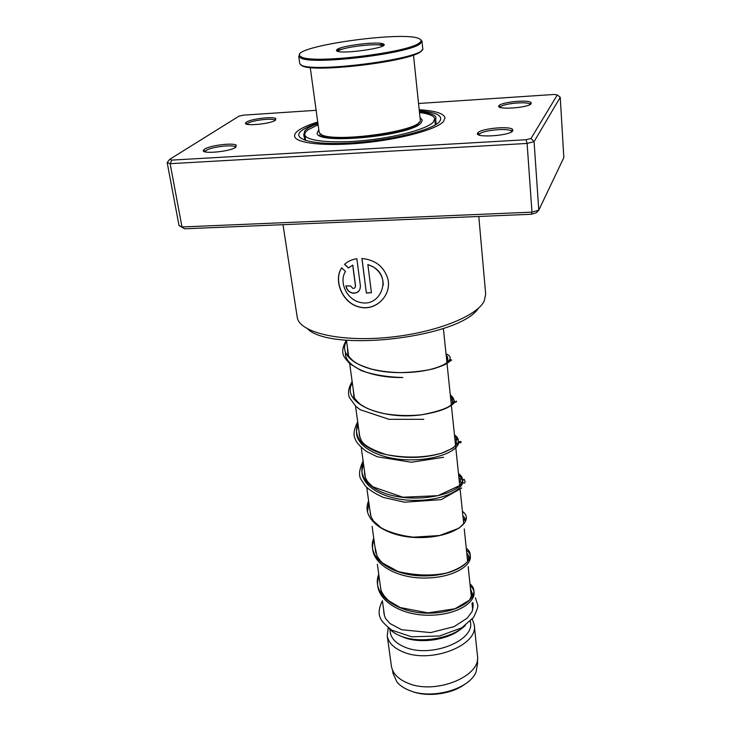 <?xml version="1.0" encoding="UTF-8"?>
<svg xmlns="http://www.w3.org/2000/svg" width="731" height="731" viewBox="0 0 731 731"><rect width="100%" height="100%" fill="white"/><g stroke="black" fill="none" stroke-linecap="round" stroke-linejoin="round"><path stroke-width="1.1" d="M477.316 659.874L477.635 662.953L476.082 671.99C469.329 689.434 431.18 700.042 409.013 690.274C403.768 688.127 399.72 685.349 396.878 681.922L392.958 673.16M465.263 625.508C452.114 638.419 420.389 643.856 401.474 636.363C396.001 634.307 391.816 631.602 388.91 628.258M461.334 628.687C448.606 639.817 420.846 644.112 404.06 637.505L400.615 636.034M470.371 621.186L470.481 622.291C474.538 640.831 430.915 658.11 405.358 647.337C396.421 643.792 391.387 638.784 390.253 632.333L390.199 631.977M472.281 619.075L474.245 624.923C478.659 645.089 431.281 663.903 403.558 652.116C393.908 648.242 388.463 642.814 387.229 635.815L388.225 627.746M474.282 625.243L477.425 655.479C481.866 676.202 435.119 695.282 407.66 683.065C398.093 679.044 392.684 673.443 391.432 666.252L391.368 665.85M471.998 603.276L472.683 609.919M464.633 684.38C451.201 694.45 426.264 697.493 410.776 690.941M477.8 132.878L477.846 132.823C480.541 128.656 508.977 125.778 512.55 129.323L512.842 130.785C510.137 136.003 472.701 138.186 477.8 132.878M511.682 131.781L511.225 131.004C507.972 127.733 481.866 130.374 479.417 134.202L479.125 135.016M204.598 149.142C209.779 145.423 233.198 142.508 236.287 145.195L235.711 147.287C229.762 151.884 199.59 154.424 203.602 150.019L204.598 149.142M235.601 147.37L235.163 146.821C232.348 144.345 210.857 147.022 206.133 150.44L205.036 151.82M246.502 122.104C250.943 118.879 273.266 116.211 275.834 118.605L275.386 120.231C270.351 124.151 242.217 126.545 245.735 122.781L246.502 122.104M275.075 120.423L274.792 120.094C272.444 117.883 251.957 120.332 247.9 123.301L247.051 124.27M499.008 105.693L499.035 105.657C501.274 102.102 528.074 99.443 531.008 102.495L531.218 103.601C529.025 107.96 494.668 110.153 499.008 105.693M530.094 104.506L529.774 104.04C527.097 101.216 502.508 103.656 500.479 106.927L500.251 107.42M478.449 308.208C460.42 337.32 332.011 352.854 307.559 328.895M297.161 316.815L297.243 317.355C299.271 332.002 337.64 341.806 385.356 337.658C433.035 333.647 477.023 316.605 484.278 300.907L485.676 294.1L478.796 216.458M298.221 130.584C302.241 127.66 308.747 124.8 317.738 122.004C308.747 124.8 302.241 127.66 298.221 130.584C295.525 132.594 294.328 134.486 294.62 136.258C294.328 134.486 295.525 132.594 298.221 130.584M419.21 109.723C435.274 110.756 443.891 113.46 445.033 117.846L443.479 121.52C436.544 129.488 400.734 139.283 363.097 142.929C325.423 146.639 295.534 143.349 294.62 136.258C295.534 143.349 325.423 146.639 363.097 142.929C400.734 139.283 436.544 129.488 443.479 121.52L445.033 117.846C443.891 113.46 435.274 110.756 419.21 109.723M361.918 258.509L366.368 293.003L371.43 292.729L367.848 264.531L372.938 266.806C392.465 276.976 380.796 307.852 360.182 302.387C346.585 299.683 338.691 281.691 345.507 271.411L341.679 267.829C332.879 280.54 342.711 303.95 360.045 307.194C376.383 311.26 392.291 294.429 387.732 278.429C383.757 266.431 375.149 259.788 361.918 258.509M352.707 265.17L355.458 285.949C355.44 287.722 354.535 288.517 352.753 288.343L350.606 285.967L345.864 285.894C346.595 289.604 348.76 292.016 352.351 293.113C357.633 293.551 360.319 291.13 360.401 285.848L356.856 258.728C351.922 259.432 347.819 261.323 344.539 264.394L348.422 267.939L352.799 265.079L355.549 285.858L354.955 287.703M179.022 225.55L181.992 226.975L531.967 212.145L538.784 210.181L536.17 212.867L531.355 214.256L184.641 228.803L179.022 225.55L167.171 162.565L170.131 163.689L527.097 143.44L534.078 141.64L530.998 138.47L557.296 94.984L554.007 94.473L418.552 103.491M563.829 157.64L560.248 97.26L534.078 141.64L538.784 210.181L563.829 157.64M531.355 214.256L531.967 212.145L527.097 143.44L526.055 139.731L530.998 138.47M184.641 228.803L181.992 226.975L170.131 163.689L171.822 160.107L526.055 139.731M316.13 110.308L243.551 115.142L239.046 116.119L169.72 159.321L171.822 160.107M169.72 159.321L167.171 162.565M560.248 97.26L557.296 94.984M345.507 263.525L344.648 264.302L348.523 267.848L352.799 265.079M346.01 285.894C346.741 289.549 348.888 291.925 352.452 293.012L356.107 292.893L359.04 290.92M341.724 267.875C333.089 280.54 342.885 303.895 360.136 307.102C375.241 310.803 390.464 296.585 388.262 281.353M361.982 258.509L366.368 293.003M366.423 292.912L371.421 292.638M383.172 285.337C383.391 277.433 379.974 271.219 372.92 266.687L367.848 264.531M319.776 135.674L320.288 133.682M318.807 129.78L317.172 133.015C315.554 145.003 410.109 136.121 420.892 123.119L422.372 120.14L420.023 117.536M318.122 124.773L308.18 129.734C305.722 131.516 304.617 133.188 304.873 134.769C305.668 140.855 331.079 143.687 363.17 140.599C395.233 137.574 426.274 129.314 433.035 122.406L434.726 118.861C434.086 115.836 429.015 113.725 419.493 112.51M419.018 122.178C414.651 133.572 327.844 144.071 320.891 134.056M319.081 131.754L319.41 132.695C323.34 144.756 425.36 131.37 420.234 119.528L413.472 54.935M299.719 55.912L302.086 57.301C315.847 63.853 408.245 52.568 419.192 43.01C421.403 41.475 421.659 40.178 419.969 39.118C408.008 29.998 290.509 46.245 299.719 55.912M420.873 39.858L421.997 41.238L420.106 43.823C409.058 53.555 315.317 65.004 301.391 58.316L299.006 56.89L299.546 54.459M421.75 50.083C420.142 60.764 305.147 74.681 301.044 64.684M299.664 63.03L299.975 63.807C303.511 74.672 428.695 58.654 422.692 48.164L422.006 41.347M336.589 50.759L337.073 49.461C341.642 45.624 377.36 41.265 383.035 43.851L383.693 44.18C390.098 47.762 339.358 54.871 336.589 50.759M382.66 45.989L381.856 45.496C376.547 43.038 342.885 47.14 338.608 50.777L338.033 51.389M337.009 51.042L338.581 50.75L337.073 49.461M382.742 45.45L383.565 45.404M383.93 44.427L377.644 44.856M342.629 49.096L336.424 50.174M470.179 585.878C483.127 596.423 462.824 614.826 430.267 615.219C397.765 616.005 371.001 596.533 379.024 576.366C371.001 596.533 397.765 616.005 430.267 615.219C462.824 614.826 483.127 596.423 470.179 585.878M466.46 550.169C479.499 560.037 458.812 577.691 425.78 578.02C392.812 578.733 365.792 559.882 374.034 540.182C365.792 559.882 392.812 578.733 425.78 578.02C458.812 577.691 479.499 560.037 466.46 550.169M367.474 511.874L368.908 502.992L367.474 511.874M458.712 475.771C471.943 484.178 450.451 500.168 416.423 500.388C382.459 500.945 354.928 483.438 363.636 464.779C354.928 483.438 382.459 500.945 416.423 500.388C450.451 500.168 471.943 484.178 458.712 475.771M454.682 437.01C467.995 444.622 446.084 459.698 411.544 459.845C377.059 460.32 349.263 443.562 358.208 425.479C349.263 443.562 377.059 460.32 411.544 459.845C446.084 459.698 467.995 444.622 454.682 437.01M450.524 397.143C453.321 398.678 454.645 400.487 454.508 402.589C454.645 400.487 453.321 398.678 450.524 397.143M449.876 359.113L450.205 361.114L449.876 359.113M416.661 124.407L418.37 124.955M305.366 138.223L304.973 140.325L303.749 134.952L304.745 130.913C306.664 128.537 311.068 126.116 317.967 123.64M419.32 110.783C437.065 112.355 443.754 116.019 439.395 121.775C432.058 130.319 389.321 140.772 350.505 142.984C311.561 145.314 290.079 138.89 302.067 130.346C305.412 127.879 310.684 125.458 317.884 123.055M435.767 123.576L435.091 122.525M454.91 439.212L456.446 440.318M458.136 442.255L458.474 442.904M450.762 399.418L452.041 400.204M453.823 401.895L454.353 402.754M446.504 358.473L447.619 359.058M449.318 360.365L450.013 361.269M346.412 340.171C343.113 345.708 342.035 350.487 343.186 354.508C343.588 356.372 345.827 359.451 349.902 363.746L361.406 370.672C373.587 374.829 387.403 377.114 402.872 377.507L402.872 377.507C372.015 378.119 343.725 366.743 345.471 352.05M469.978 583.905C482.926 594.404 462.604 612.77 430.011 613.154C397.49 613.93 370.708 594.504 378.749 574.356M466.25 548.131C479.289 557.963 458.584 575.571 425.524 575.9C392.529 576.613 365.491 557.79 373.751 538.117M462.421 511.38C475.561 520.509 454.454 537.303 420.91 537.577C387.421 538.217 360.127 520.052 368.616 500.881M458.492 473.624L458.611 473.706C463.253 477.06 463.719 480.952 460.018 485.384C452.233 494.485 423.139 501.155 397.545 496.614C371.86 492.228 356.792 477.389 363.334 462.595M454.444 434.799C462.421 440.747 458.182 446.869 441.725 453.156C422.491 458.849 402.023 458.858 380.303 453.165C360.685 446.102 353.219 436.133 357.898 423.24M450.287 394.877C459.808 402.598 450.333 409.223 421.869 414.742L421.869 414.742C383.473 420.535 340.025 403.411 352.315 382.742M446.011 353.795C460.082 359.46 436.681 372.865 400.899 372.6L400.899 372.6C365.354 373.075 336.534 357.788 346.567 341.066M392.538 670.126L393.013 673.562M322.444 136.688L326.245 136.423M346.439 340.171L348.596 355.787M349.665 363.535L354.334 397.399M355.531 406.052L359.908 437.778M361.224 447.326L365.336 477.133M366.752 487.413L370.635 515.538M372.125 526.357L375.798 552.965M377.351 564.213L381.545 594.605M382.432 601.019L384.469 615.813M389.833 629.263L390.253 632.333M388.453 627.92L387.997 628.358M387.229 635.815L391.432 666.252M443.37 328.447L459.744 485.667M460.21 490.108L463.746 524.045M464.249 528.897L467.621 561.326M468.178 566.607L471.394 597.556M414.742 125.568L418.397 124.955M511.225 131.004L512.55 129.323M479.417 134.202L477.846 132.823M235.163 146.821L236.287 145.195M274.792 120.094L275.834 118.605M529.774 104.04L531.008 102.495M500.479 106.927L499.035 105.657M297.243 317.355L282.998 224.673M247.197 123.923L245.735 122.781M205.219 151.244L203.602 150.019M419.375 111.377C431.683 113.186 437.129 115.662 435.722 118.787L435.959 124.288M470.481 588.766L472.409 593.919L469.494 600.124L454.947 608.768L427.946 612.88L400.268 607.571L388.7 600.754C384.241 596.377 381.646 592.695 380.915 589.716L379.983 583.274M466.734 552.782L468.781 556.108C467.803 556.602 467.886 557.013 469.019 557.333L467.237 561.865C462.805 566.388 455.824 570.134 446.285 573.113C431.144 576.074 415.08 575.535 398.093 571.505L382.715 563.089L380.659 561.116L377.169 556.309L374.948 546.815M462.887 515.858L465.236 518.599M465.592 519.668C463.984 522.775 463.893 516.506 465.702 519.403L465.473 521.039C465.857 521.477 463.682 523.871 458.931 528.23L439.578 535.521L413.481 537.166C400.944 535.722 390.217 532.652 381.308 527.937L373.404 520.92L371.01 516.625L369.776 509.297M458.94 477.946L460.914 479.573M461.453 483.429C459.954 481.711 460.091 479.856 461.864 477.873L458.611 473.706M364.44 470.627C364.495 474.09 364.943 476.676 365.792 478.385C367.035 480.459 366.542 481.4 373.057 486.901L402.909 497.226L437.924 495.682L460.018 485.384C465.455 475.351 463.865 480.669 465.117 481.172C464.843 483.767 463.902 483.84 462.303 481.4M456.966 444.375C455.98 443.406 455.961 441.35 456.893 438.198C457.268 437.787 456.464 436.745 454.472 435.064M358.939 430.76L359.35 435.411L361.397 440.747L363.088 442.895C366.578 446.723 374.318 450.634 386.306 454.618C406.308 458.328 424.775 457.844 441.725 453.156L452.955 448.13L459.269 441.752L460.987 441.487C461.215 443.251 460.329 443.288 458.328 441.588M452.489 403.85L452.215 398.075L450.351 395.425M353.274 389.687L353.786 395.489C353.046 396.577 355.165 399.491 360.164 404.216L365.929 407.752C370.279 409.863 376.511 411.845 384.616 413.709C397.07 415.738 409.488 416.085 421.869 414.742C438.326 412.074 449.099 408.136 454.179 402.936L456.519 401.109L456.327 402.068M447.975 361.946L447.61 357.075L446.102 354.636M347.444 347.463L347.81 353.594C347.517 354.964 349.372 357.441 353.384 361.041C355.494 362.53 358.199 364.988 371.458 369.054C380.623 371.266 390.436 372.445 400.899 372.6C413.088 372.289 423.98 371.01 433.584 368.78C440.418 366.587 444.841 364.824 446.851 363.508L451.648 360.027L449.803 359.36M383.674 610.083C383.866 614.122 384.661 617.147 386.05 619.157L390.052 623.58L401.621 629.738L430.632 632.598L454.061 626.668L467.264 618.115L472.016 611.664C473.295 606.803 473.514 603.733 472.674 602.463M382.395 600.763C378.777 608.073 378.174 613.967 380.586 618.426C381.354 620.921 385.091 624.831 391.779 630.159L411.59 636.783L439.514 635.997L461.782 627.792L473.551 617.43C476.859 610.586 478.257 606.474 477.745 605.094L475.415 597.803M472.4 593.874L470.855 592.384M461.782 488.025L441.204 499.638L404.535 502.197L383.346 497.427C374.546 493.37 368.515 489.505 365.272 485.832L361.352 479.938C358.473 475.972 359.058 469.649 363.106 460.969M454.892 439.02L456.528 440.062M443.58 457.286L411.343 462.248L377.205 456.774L366.313 451.365C359.551 446.001 355.933 441.99 355.449 439.34C352.991 435.484 353.74 429.645 357.706 421.824M450.725 399.025L452.105 399.711M454.161 400.972L455.34 401.739M423.77 419.32L389.011 419.32L360.346 409.78L355.933 406.427L349.409 397.573C347.636 392.867 348.55 387.521 352.15 381.555M446.44 357.925L447.637 358.382M304.873 134.769L305.613 139.977M434.744 119.025L435.265 124.27M321.768 136.478L320.781 133.992M302.086 57.301L301.391 58.316M419.192 43.01L420.106 43.823M381.856 45.496L383.035 43.851M319.1 131.909L310.236 67.426M299.683 63.177L298.714 56.278"/></g></svg>
